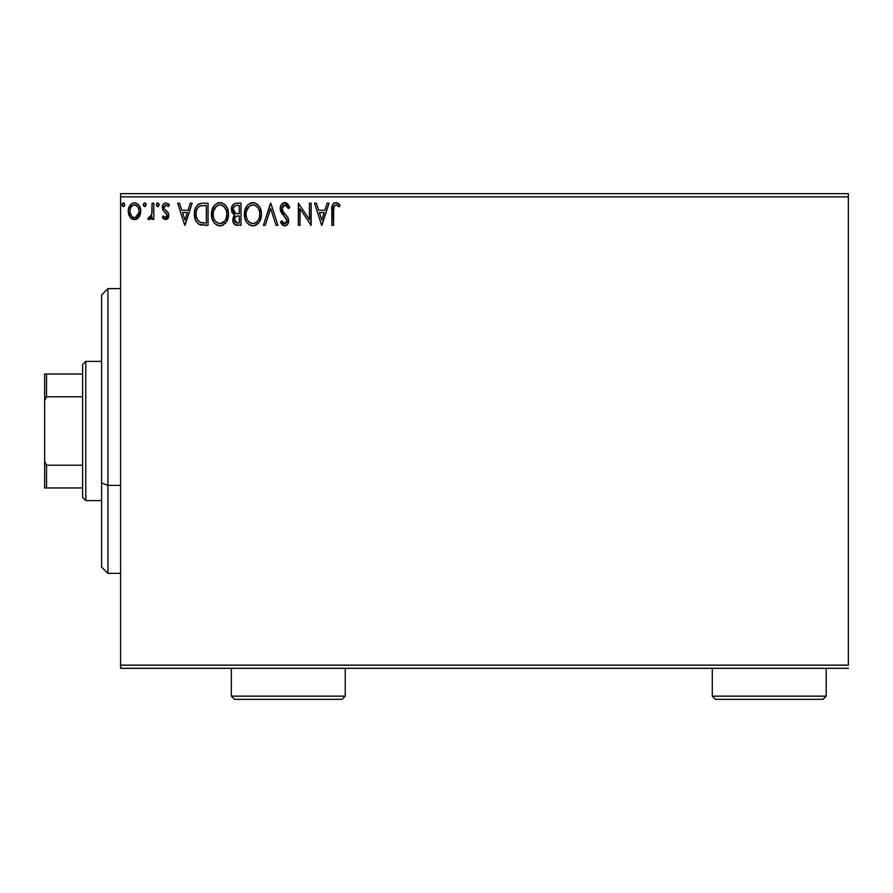 <?xml version="1.0" encoding="UTF-8"?>
<svg xmlns="http://www.w3.org/2000/svg" width="893" height="893" viewBox="0 0 893 893"><rect width="100%" height="100%" fill="white"/><g stroke="black" fill="none" stroke-linecap="round" stroke-linejoin="round"><path stroke-width="1.34" d="M120.588 196.851L848.35 196.851L848.35 665.14L120.588 665.14L120.588 196.851L120.588 668.31L848.35 668.31L120.588 668.31L120.588 665.14L848.35 665.14L848.35 196.851L120.588 196.851L120.588 193.681L120.588 196.851M139.096 216.966L140.368 214.22L140.659 209.777L139.23 205.725L137.243 203.66L134.497 202.89L131.751 203.66L128.614 208.37L128.279 211.987L129.161 215.659L130.78 218.048L133.135 219.466L135.87 219.466L138.225 218.048L140.748 211.228C140.793 206.629 138.716 203.85 134.497 202.89C130.3 203.861 128.212 206.629 128.257 211.228L129.909 216.977L134.497 219.645L139.096 216.966M152.111 203.18L153.819 203.18L152.111 203.18L151.721 214.722L150.783 216.865L148.662 217.367L147.847 219.086L150.158 219.388L152.111 216.977L152.111 219.365L153.819 219.365L153.819 203.18L153.819 219.365L153.819 203.18L152.111 203.18L151.843 214.175L147.847 219.086L149.142 219.645L152.111 216.977L152.111 219.365L153.819 219.365L152.111 219.365M165.618 219.645L168.096 218.227L168.833 214.755L167.917 212.255L164.446 209.029L164.167 206.573L166.12 204.877L168.453 206.584L169.436 205.077L165.931 202.89L164.368 203.314L162.805 205.178L162.894 210.067L167.136 215.09L165.707 217.646L163.33 215.95L162.336 217.345L163.732 218.874L165.618 219.645L168.866 215.403L168.319 212.902L164.446 209.029L164.033 207.489L166.12 204.877L168.453 206.584L169.436 205.077L165.931 202.89C163.508 203.403 162.314 204.966 162.336 207.567L162.894 210.067L166.757 214.007L167.158 215.481L165.518 217.658L163.33 215.95L162.336 217.345L165.998 219.622M202.901 203.18L198.659 204.084L195.813 207.355L194.518 212.021L194.908 218.238L196.147 221.375L199.083 224.344L208.047 225.326L208.047 203.18L202.901 203.18C196.996 203.984 194.172 207.578 194.417 213.974C194.161 218.517 195.835 222.033 199.429 224.523L208.047 225.326L208.047 203.18L208.047 225.326L204.698 225.326M236.567 203.18L240.987 203.18L234.87 203.448L232.046 206.138L231.722 211.864L234.837 215.124L233.24 217.222L232.827 220.906L234.781 224.589L240.987 225.326L240.987 203.18L240.987 225.326L240.987 203.18L236.567 203.18C233.106 203.704 231.354 205.803 231.332 209.464L234.837 215.124L232.76 219.834C232.783 223.328 234.479 225.159 237.862 225.326L237.326 225.315M265.277 225.326L263.424 225.326L270.523 203.18L263.424 225.326L265.277 225.326L270.668 208.527L276.049 225.326L277.902 225.326L270.802 203.18L277.902 225.326L270.802 203.18L263.424 225.326L265.277 225.326L270.668 208.527L276.049 225.326L277.902 225.326L276.049 225.326M309.424 203.18L309.424 219.656L298.351 203.18L298.351 225.326L300.059 225.326L300.059 208.806L311.132 225.326L311.132 203.18L309.424 203.18L311.132 203.18L309.424 203.18L309.424 219.656L298.351 203.18L298.351 225.326L300.059 225.326L300.059 208.806L311.132 225.326L311.132 203.18L310.775 225.326M333.558 210.592L334.451 205.624L336.505 204.966L339.228 206.863L340.099 205.167L336.226 202.622L334.127 203.046L332.576 204.765L331.861 225.326L333.558 225.326L333.558 210.592C333.044 207.879 333.837 205.97 335.924 204.877L339.228 206.863L340.099 205.167L335.913 202.611C332.531 203.76 331.18 206.35 331.861 210.368L331.861 225.326L333.558 225.326L333.647 208.013M327.162 203.18L329.015 203.18L321.915 225.326L329.015 203.18L327.162 203.18L324.885 210.279L318.667 210.279L316.39 203.18L314.537 203.18L321.636 225.326L329.015 203.18L327.162 203.18L324.885 210.279L318.667 210.279L316.39 203.18L314.537 203.18L321.636 225.326L314.537 203.18L316.39 203.18M284.856 202.611L281.362 204.631L280.179 208.605L281.273 212.534L286.932 220.046L286.441 222.703L285.258 223.563L283.293 223.016L281.797 220.783L280.458 222.145L282.099 224.645L284.744 225.896L287.747 224.165L288.64 219.845L287.658 217.077L282.445 210.804L282.132 207.12L283.137 205.602L284.979 204.877L287.178 206.227L288.45 208.571L289.834 207.444L287.401 203.559L284.856 202.611C281.764 203.28 280.212 205.278 280.179 208.605L286.988 220.817L284.767 223.618L281.797 220.783L280.458 222.145L284.744 225.896C287.412 225.315 288.729 223.596 288.696 220.727L287.825 217.356L282.445 210.804L281.887 208.627L284.979 204.877L288.45 208.571L289.834 207.444L284.856 202.611M261.437 214.153L260.309 208.337L258.155 205.01L254.851 202.89L250.922 202.89L247.629 205.066L244.861 210.302L244.872 218.238L246.446 221.922L249.214 224.79L252.027 225.829L254.985 225.583L259.45 221.788L261.437 214.153C261.515 207.846 258.669 203.995 252.886 202.611C247.115 204.05 244.291 207.935 244.403 214.253C244.291 220.649 247.16 224.523 253.02 225.896C258.758 224.389 261.56 220.471 261.437 214.153M228.496 214.153L227.369 208.337L225.215 205.01L221.911 202.89L217.981 202.89L214.688 205.066L211.92 210.302L211.931 218.238L213.505 221.922L216.273 224.79L219.086 225.829L222.044 225.583L226.509 221.788L228.496 214.153C228.575 207.846 225.728 203.995 219.946 202.611C214.186 204.05 211.351 207.935 211.462 214.253C211.351 220.649 214.22 224.523 220.08 225.896C225.817 224.389 228.619 220.471 228.496 214.153L228.463 213.159M190.298 203.18L192.151 203.18L185.052 225.326L192.151 203.18L190.298 203.18L188.021 210.279L181.792 210.279L179.526 203.18L177.662 203.18L184.762 225.326L192.151 203.18L190.298 203.18L188.021 210.279L181.792 210.279L179.526 203.18L177.662 203.18L184.762 225.326L177.662 203.18L179.526 203.18M159.188 204.419L158.106 202.934L156.721 203.515L156.387 205.055L157.179 206.406L158.407 206.406L159.211 204.731L157.793 206.584L159.211 204.731L157.793 202.89L156.364 204.731L157.949 206.573M146.128 204.419L145.046 202.934L143.661 203.515L143.327 205.055L144.108 206.406L145.336 206.406L146.151 204.731L144.722 206.584L146.151 204.731L144.722 202.89L143.304 204.731L144.889 206.573M124.83 204.419L123.747 202.934L122.363 203.515L122.028 205.055L122.81 206.406L124.049 206.406L124.853 204.731L123.435 206.584L124.853 204.731L123.435 202.89L122.006 204.731L123.424 206.584M848.35 193.681L120.588 193.681L848.35 193.681L848.35 196.851L848.35 193.681M333.558 225.326L331.861 225.326M331.861 209.621L331.883 208.873M332.955 204.14L334.696 202.8M336.538 202.666L338.547 203.615M337.152 202.823L339.675 204.687M340.099 205.167L339.228 206.863L338.168 205.959M337.934 205.781L335.5 204.932M337.052 205.2L335.924 204.877M334.049 206.238L334.451 205.624M334.038 206.261L333.748 207.176M321.781 219.979L319.393 212.545L324.159 212.545L321.781 219.979L319.393 212.545L324.159 212.545L321.781 219.979M300.059 225.326L298.351 225.326L298.742 203.18M285.325 202.633L286.151 202.834M287.267 203.459L289.834 207.444L288.45 208.571L287.892 207.355M285.637 204.988L284.309 204.966M281.942 207.879L283.427 212.288M283.728 212.668L284.275 213.293M284.476 213.527L285.269 214.342L284.476 213.516M285.86 214.945L286.43 215.57M288.651 221.62L288.472 222.502M288.461 222.536L287.747 224.165M284.365 225.873L285.258 225.851M283.996 225.806L283.282 225.549M282.679 225.17L282.11 224.645M281.206 223.451L281.63 224.065M280.458 222.145L281.797 220.783L282.936 222.614M283.025 222.725L284.22 223.551M286.452 222.703L286.82 221.955M286.865 221.81L286.988 220.817M286.72 219.287L286.396 218.606M286.385 218.584L284.175 216.073M283.137 214.979L281.273 212.534M280.804 211.608L280.469 210.648M280.447 210.569L280.268 209.721M280.201 208.08L281.362 204.631M280.915 205.379L281.351 204.653M281.384 204.609L282.032 203.827M282.858 203.169L284.298 202.644M282.032 209.755L281.92 209.196M261.314 216.151L260.711 218.975M260.443 219.734L259.45 221.788M258.892 222.625L257.664 223.987M256.258 225.014L254.996 225.583M252.027 225.829L251.033 225.616M247.696 223.507L246.468 221.944M246.435 221.899L245.519 220.158M245.329 219.7L244.872 218.26M244.515 212.244L244.604 211.552M245.687 208.013L245.251 209.029M246.446 206.618L247.618 205.077M250.185 203.169L251.859 202.678M253.389 202.633L254.84 202.878M256.871 203.872L258.189 205.044M260.309 208.337L260.711 209.386M261.191 211.306L261.314 212.143M251.982 204.966L252.552 204.888M259.126 218.171L259.495 216.72M257.608 221.062L256.503 222.223M254.952 223.205L252.953 223.618C248.299 222.446 246.022 219.332 246.1 214.264L246.189 215.86L246.1 214.264C245.988 209.152 248.276 206.026 252.953 204.877C257.552 206.026 259.818 209.118 259.729 214.164L259.64 212.567L259.729 214.164C259.841 219.243 257.575 222.39 252.953 223.618L253.355 223.607M247.216 219.455L248.008 220.794M246.468 217.39L246.189 215.86M247.272 219.578L246.479 217.434M248.41 221.297L249.292 222.19L248.41 221.297M250.609 205.412L251.368 205.111M246.479 211.038L249.359 206.216M248.165 207.444L247.115 209.219M246.189 212.657L246.479 211.072M258.758 209.297L259.227 210.525M257.162 206.863L258.11 208.102M255.945 205.792L257.139 206.841M253.746 204.932L254.516 205.111M253.88 223.529L254.538 223.362M256.503 222.212L257.24 221.497M258.535 219.589L258.836 218.952M259.707 214.967L259.64 215.76M236.79 225.27L235.305 224.88M234.781 224.589L233.441 222.96M233.051 221.955L232.827 220.906M232.76 219.834L232.783 219.165M234.044 214.722L233.307 214.22M232.18 212.869L231.678 211.708M231.332 209.464L231.354 208.884M231.41 208.292L231.789 206.741M232.303 205.669L233.006 204.698M233.386 211.273L233.04 209.464C233.196 206.741 234.636 205.401 237.337 205.446L239.291 205.446L239.291 213.684L235.719 213.416L238.431 213.684L235.719 213.416L233.062 208.984L233.129 210.435M235.205 222.201L234.77 218.015L236.098 216.374L238.42 215.95L237.091 216.05M234.625 218.506L234.457 219.801C234.546 217.211 235.864 215.939 238.42 215.95L239.291 215.95L239.291 223.049L237.527 223.049L234.457 219.801L235.149 222.134M236.567 222.96L235.919 222.748M233.709 211.898L233.419 211.34M235.116 213.181L234.312 212.623M233.129 208.493L234.77 205.937M234.2 206.383L233.665 207.076M233.408 207.589L233.173 208.303M234.613 221.062L234.491 220.437M234.77 218.015L235.473 216.865M238.42 215.95L239.291 215.95L239.291 223.049L237.527 223.049M228.385 216.095L228.24 217.111M228.016 218.104L227.771 218.975M227.503 219.734L226.509 221.777M225.951 222.625L225.337 223.373M222.77 225.293L222.056 225.583M219.086 225.829L218.104 225.628M216.832 225.114L214.744 223.507M214.722 223.484L212.579 220.169M212.389 219.7L211.931 218.26M211.574 212.277L211.663 211.552M212.746 208.013L212.021 209.955M213.494 206.64L214.677 205.077M217.245 203.169L217.97 202.901M218.004 202.89L218.93 202.678M220.939 202.678L221.922 202.89M223.92 203.861L225.237 205.033M226.454 206.607L227.771 209.386M228.262 211.306L228.385 212.143M219.042 204.966L219.611 204.888M222.301 205.39L224.199 206.83L226.286 210.525M226.186 218.171L226.789 214.164C226.9 219.243 224.634 222.39 220.013 223.618L219.209 223.563L220.013 223.618C215.358 222.446 213.081 219.332 213.159 214.264C213.047 209.152 215.336 206.026 220.013 204.877C224.612 206.026 226.878 209.118 226.789 214.164L226.554 216.72M224.679 221.062L220.415 223.607M214.275 219.455L215.068 220.794M213.159 214.264L213.248 212.657L213.159 214.264M213.527 217.39L213.248 215.86M214.331 219.578L213.539 217.434M219.209 223.563L216.352 222.19M217.669 205.412L218.428 205.111M213.539 211.038L216.419 206.216M215.224 207.444L214.175 209.219M226.789 214.164L226.71 212.567L226.789 214.164M225.817 209.297L225.17 208.102M224.199 206.841L222.335 205.401M220.805 204.932L221.576 205.111M220.939 223.529L221.598 223.362M222.011 223.205L223.563 222.223M223.563 222.212L224.31 221.497M225.594 219.589L225.896 218.952M201.997 225.181L200.791 224.98M200.702 224.958L200.077 224.779M198.737 224.154L198.134 223.73M195.467 219.979L194.417 213.963M194.451 212.958L195.534 207.969M195.087 209.163L195.824 207.343M197.509 204.966L198.246 204.352M199.876 203.571L200.892 203.336M200.958 203.325L201.93 203.213M195.154 219.131L195.478 219.991M197.576 219.979L200.322 222.435C197.308 220.526 195.902 217.702 196.125 213.974L196.17 215.224L196.125 213.974C195.913 210.514 197.186 207.857 199.954 206.015L206.35 205.446L206.35 223.049L200.322 222.435L197.922 220.504L196.549 217.512L197.007 218.863M197.453 208.315L198.96 206.607M197.755 207.868L198.346 207.154M201.517 222.77L200.914 222.636M203.984 223.027L202.744 222.949M196.304 211.652L196.482 210.737M184.918 219.979L182.529 212.545L187.296 212.545L184.918 219.979L182.529 212.545L187.296 212.545L184.918 219.979M162.336 217.345L163.33 215.95L163.754 216.541L163.33 215.95M167.069 216.195L166.411 213.527M167.158 215.481L166.757 214.007L167.158 215.481M165.975 213.092L164.424 211.853M163.095 210.413L162.638 209.475M162.816 205.156L163.207 204.464M167.973 203.537L168.721 204.151M169.436 205.077L168.453 206.584L168.018 205.97M166.12 204.877L165.238 205.122M165.227 205.122L164.066 207.89M164.256 208.672L164.625 209.275M165.283 209.944L166.857 211.172M168.688 216.876L168.308 217.87M167.616 218.818L167.047 219.265M156.454 204.106L157.458 202.934M149.142 219.645L147.847 219.086L148.662 217.367L149.901 217.568M148.662 217.367L149.421 217.658M150.325 217.312L151.843 214.175L152.111 208.616M152.1 210.011L152.078 211.395M152.044 212.099L152 212.791M145.738 203.448L146.039 204.017M143.661 203.515L143.393 204.095M138.214 218.048L135.736 219.499M131.874 218.919L131.271 218.495M129.206 215.726L128.681 214.365M128.659 214.275L128.279 211.987M128.257 211.228L128.279 210.502M128.346 209.777L128.447 209.107M128.458 209.074L128.838 207.645M129.15 206.886L131.985 203.526M130.635 204.609L131.36 203.939M133.09 203.068L133.783 202.934M135.256 202.945L135.915 203.068M137.79 204.05L138.538 204.787M139.085 205.502L139.766 206.685M139.821 206.819L140.391 208.37L139.821 206.819M140.748 211.228L140.659 212.757M140.357 214.242L139.855 215.626M134.508 204.877L133.437 205.044L134.508 204.877C137.611 205.68 139.129 207.79 139.051 211.206C139.118 214.644 137.611 216.798 134.508 217.658L134.508 217.658C131.405 216.798 129.887 214.644 129.965 211.206L130.211 209.074L129.965 211.206C129.887 207.779 131.394 205.669 134.508 204.877L137.689 206.629M137.98 207.087L138.984 210.134M138.984 212.3L137.968 215.369L136.54 216.988L134.508 217.658L135.58 217.49M133.961 217.613L131.673 216.251L130.021 212.3M133.012 205.2L131.025 207.076L133.437 205.044M136.964 205.837L136.261 205.334M135.379 217.546L138.928 212.701M122.095 204.106L123.1 202.934M259.361 211.005L259.651 212.579M258.858 218.874L258.133 220.303M255.956 222.636L255.264 223.049M251.368 223.373L249.292 222.19M237.739 213.673L237.058 213.639M236.723 213.606L236.042 213.505M237.337 205.446L239.291 205.446L239.291 213.684L238.431 213.684M213.248 212.657L213.539 211.072M226.42 211.005L226.71 212.579M225.918 218.874L225.203 220.303M204.519 205.446L206.35 205.446L206.35 223.049L205.234 223.049M196.549 217.512L196.326 216.463M200.222 205.903L201.07 205.691M129.965 211.206L130.021 210.134M130.211 209.074L131.025 207.076M135.569 205.033L136.54 205.513M138.806 213.371L137.968 215.369M133.437 217.49L132.477 216.988M107.93 485.368L107.93 288.606L107.93 485.368L120.588 485.368L107.93 485.368L107.93 573.384L107.93 485.368L101.601 482.946L107.93 485.368M101.601 294.936L101.601 482.946L101.601 294.936L107.93 288.606L120.588 288.606M101.601 567.055L101.601 482.946L101.601 567.055L107.93 573.384L120.588 573.384M82.625 465.22L82.625 497.446L85.784 500.605L85.784 361.386L82.625 364.545L82.625 465.22L82.625 364.545L85.784 361.386L85.784 500.605L101.601 500.605L85.784 500.605L82.625 497.446L82.625 465.22L46.548 465.22L44.65 461.368L44.65 400.622L46.548 396.771L82.625 396.771L46.548 396.771L46.548 374.044L44.65 374.044L44.65 400.622L44.65 374.044L46.548 374.044L46.548 396.771L44.65 400.622L44.65 487.946L82.625 487.946L46.548 487.946L46.548 465.22L46.548 487.946L44.65 487.946L44.65 461.368L46.548 465.22L82.625 465.22M101.601 361.386L85.784 361.386L101.601 361.386M82.625 374.044L46.548 374.044L82.625 374.044M231.332 696.149L234.502 699.319L342.086 699.319L345.245 696.149L231.332 696.149L345.245 696.149L345.245 668.31L345.245 696.149L342.086 699.319L234.502 699.319L231.332 696.149L231.332 668.31L231.332 696.149M712.29 696.149L715.449 699.319L823.033 699.319L826.204 696.149L712.29 696.149L826.204 696.149L826.204 668.31L826.204 696.149L823.033 699.319L715.449 699.319L712.29 696.149L712.29 668.31L712.29 696.149"/></g></svg>
